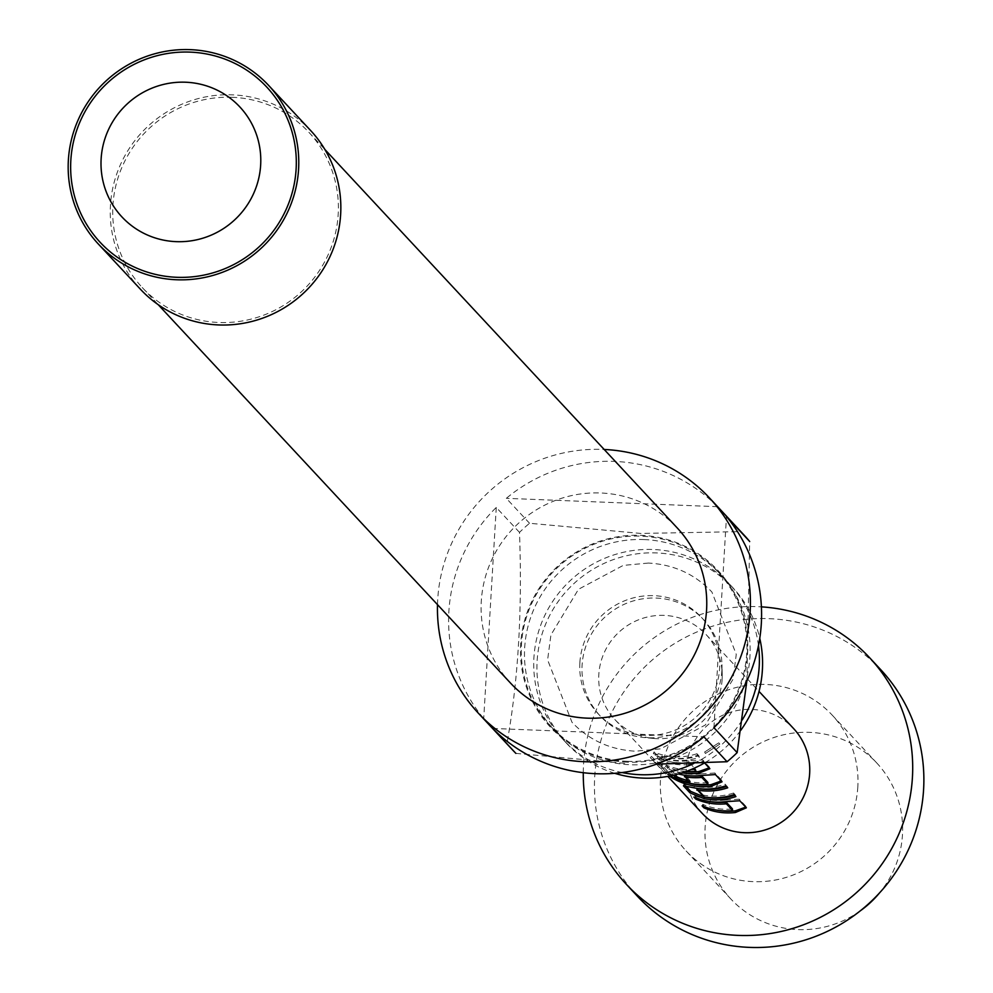 <?xml version="1.0" encoding="UTF-8"?>
<svg xmlns="http://www.w3.org/2000/svg" width="993" height="993" viewBox="0 0 993 993"><rect width="100%" height="100%" fill="white"/><g stroke="black" fill="none" stroke-linecap="round" stroke-linejoin="round"><path stroke-width="0.74" stroke-dasharray="4.96 3.72" d="M704.695 752.011L718.746 742.838L704.695 752.011L705.378 753.501L719.826 744.08L705.378 753.501L704.633 751.924M758.478 645.524A113.872 111.638 -43 0 0 729.905 584.505A113.872 111.638 -43 0 0 653.245 549.501A113.872 111.638 -43 0 0 544.723 615.598A113.872 111.638 -43 0 0 563.217 739.686A113.872 111.638 -43 0 0 622.052 772.542M693.772 763.48A113.872 111.638 -43 0 0 742.218 719.962M643.998 539.571A113.872 111.638 137 0 1 720.657 574.575A113.872 111.638 137 0 1 739.152 698.662A113.872 111.638 137 0 1 630.617 764.747A113.872 111.638 137 0 1 553.97 729.756A113.872 111.638 137 0 1 535.475 605.668A113.872 111.638 137 0 1 643.998 539.571M627.39 762.152A114.704 112.445 137 0 1 520.667 644.246A114.704 112.445 137 0 1 640.857 535.326A114.704 112.445 137 0 1 747.58 653.22A114.704 112.445 137 0 1 627.39 762.152M515.876 753.377L627.067 763.555M743.894 534.892A157.924 154.821 -43 0 0 740.766 531.627L640.733 533.44L529.542 523.274A157.924 154.821 -43 0 0 519.488 532.385C522.392 610.608 518.209 680.987 506.939 743.509A157.924 154.821 -43 0 0 512.736 750.112M437.491 604.65A157.924 154.821 137 0 1 603.21 449.432A157.924 154.821 137 0 1 604.178 449.469M740.766 531.627L717.542 506.691A157.924 154.821 -43 0 0 614.369 461.41A157.924 154.821 -43 0 0 506.318 498.325L529.542 523.274M519.488 532.385L496.264 507.448A157.924 154.821 -43 0 0 483.715 718.572L506.939 743.509M627.427 761.321A113.872 111.638 137 0 1 550.78 726.33A113.872 111.638 137 0 1 532.285 602.242A113.872 111.638 137 0 1 640.808 536.146A113.872 111.638 137 0 1 717.467 571.149A113.872 111.638 137 0 1 735.962 695.237A113.872 111.638 137 0 1 627.427 761.321M614.754 773.311A113.872 111.638 137 0 1 566.407 743.112A113.872 111.638 137 0 1 547.913 619.024A113.872 111.638 137 0 1 656.435 552.927A113.872 111.638 137 0 1 733.095 587.93A113.872 111.638 137 0 1 759.757 638.3M232.238 97.302A113.872 111.638 -43 0 0 123.703 163.398A113.872 111.638 -43 0 0 142.21 287.486A113.872 111.638 -43 0 0 218.857 322.489A113.872 111.638 -43 0 0 327.392 256.393A113.872 111.638 -43 0 0 308.885 132.305A113.872 111.638 -43 0 0 232.238 97.302M510.601 683.159A113.872 111.638 137 0 1 492.094 559.071A113.872 111.638 137 0 1 600.628 492.987A113.872 111.638 137 0 1 677.276 527.978M310.71 130.604A116.367 114.083 -43 0 0 232.387 94.844A116.367 114.083 -43 0 0 121.481 162.38A116.367 114.083 -43 0 0 140.385 289.186M722.122 679.473A62.336 61.119 137 0 1 653.257 738.42A62.336 61.119 137 0 1 614.841 719.503A62.336 61.119 137 0 1 598.804 674.582A62.336 61.119 137 0 1 639.852 619.297A62.336 61.119 137 0 1 706.085 634.552A62.336 61.119 137 0 1 722.209 674.21A62.336 61.119 137 0 1 722.122 679.473M721.874 670.685A70.652 69.262 137 0 1 643.812 737.501A70.652 69.262 137 0 1 600.281 716.065A70.652 69.262 137 0 1 582.097 665.161A70.652 69.262 137 0 1 628.619 602.49A70.652 69.262 137 0 1 703.689 619.781A70.652 69.262 137 0 1 721.973 664.727A70.652 69.262 137 0 1 721.874 670.685M658.148 766.013L669.605 776.166L670.56 774.813L659.352 764.871L658.148 766.013L650.266 757.56A62.336 61.119 137 0 0 660.742 766.335L669.046 774.95A62.336 61.119 137 0 0 670.511 775.843M678.256 773.957L671.169 772.492L673.539 775.173M709.151 767.862L709.275 766.968L702.721 759.918L688.67 760.775A60.672 59.481 137 0 1 658.024 756.269L659.898 758.292A60.672 59.481 137 0 0 688.757 762.972L688.869 764.61L689.912 764.66L693.499 768.508M688.869 764.61A62.336 61.119 137 0 1 659.215 759.794L657.341 757.783A62.336 61.119 137 0 0 688.832 762.413L703.205 761.47L704.645 763.021M681.98 772.852A62.336 61.119 137 0 1 667.408 768.594L665.533 766.584A62.336 61.119 137 0 0 685.989 771.499M699.333 757.311L697.458 755.301A62.336 61.119 137 0 1 653.344 753.488L655.219 755.499A62.336 61.119 137 0 0 699.333 757.311L698.836 755.747A60.672 59.481 137 0 1 655.901 753.985L655.219 755.499M702.361 813.515A62.336 61.119 137 0 1 686.324 768.594A62.336 61.119 137 0 1 727.372 713.309A62.336 61.119 137 0 1 793.606 728.564M583.276 772.703A166.228 162.976 137 0 1 583.549 764.536A166.228 162.976 137 0 1 761.395 606.86M637.481 896.294A166.228 162.976 137 0 1 594.72 776.526A166.228 162.976 137 0 1 704.174 629.078A166.228 162.976 137 0 1 880.816 669.754M857.815 786.928A99.734 97.786 137 0 1 792.129 875.392A99.734 97.786 137 0 1 686.151 850.989A99.734 97.786 137 0 1 660.494 779.12A99.734 97.786 137 0 1 726.168 690.656A99.734 97.786 137 0 1 832.146 715.059A99.734 97.786 137 0 1 857.815 786.928M860.248 910.866A99.734 97.786 137 0 1 730.811 898.95A99.734 97.786 137 0 1 705.142 827.082A99.734 97.786 137 0 1 770.816 738.618A99.734 97.786 137 0 1 876.807 763.021A99.734 97.786 137 0 1 902.463 834.89A99.734 97.786 137 0 1 879.463 892.992M579.862 662.753A70.652 69.262 -43 0 0 598.047 713.669A70.652 69.262 -43 0 0 673.117 730.947A70.652 69.262 -43 0 0 719.64 668.289A70.652 69.262 -43 0 0 701.455 617.385A70.652 69.262 -43 0 0 626.384 600.095A70.652 69.262 -43 0 0 579.862 662.753M740.691 730.414A113.872 111.638 137 0 1 704.36 763.034M746.835 680.987L749.69 541.495M496.264 507.448L483.715 718.572M717.542 506.691L506.318 498.325M713.93 727.683L726.479 516.546M492.652 728.44L703.876 736.794M698.836 755.747L696.962 753.737L697.458 755.301M696.962 753.737A60.672 59.481 137 0 1 654.027 751.974L653.344 753.488M654.027 751.974L655.901 753.985M659.898 758.292L659.215 759.794M688.757 762.972L689.775 763.021L689.912 764.66M689.775 763.021L694.479 768.073M695.845 769.538L695.075 769.749L695.174 771.387M695.075 769.749A60.672 59.481 137 0 1 666.216 765.069L665.533 766.584M666.216 765.069L668.09 767.08L667.408 768.594M685.53 771.66A60.672 59.481 137 0 1 668.09 767.08M709.275 766.968L709.772 768.52M702.721 759.918L703.205 761.47M688.67 760.775L688.832 762.413M658.024 756.269L657.341 757.783M707.823 782.41L707.053 782.621A60.672 59.481 137 0 1 669.952 773.559L661.661 764.97A60.672 59.481 137 0 1 651.482 756.418L650.266 757.56M651.482 756.418L659.352 764.871M688 782.906A60.672 59.481 137 0 1 670.56 774.813M721.34 780.945L721.477 780.064L721.961 781.615M721.477 780.064L714.91 773.013L715.407 774.565M714.91 773.013L700.859 773.87L701.021 775.496M700.859 773.87A60.672 59.481 137 0 1 682.117 773.1L681.757 774.714M682.117 773.1L671.963 771.251L671.28 772.753M671.169 772.492L671.839 770.978L675.24 774.763M687.851 780.448A60.672 59.481 137 0 0 690.123 780.92L689.787 782.534M690.123 780.92L685.518 775.347M689.626 775.769A60.672 59.481 137 0 1 685.542 775.223M707.053 782.621L707.165 784.259M669.952 773.559L669.046 774.95M669.083 772.939L668.165 774.317M661.661 764.97L660.742 766.335M727.72 787.797L725.349 784.222A60.672 59.481 137 0 1 694.306 786.195L684.152 784.333L683.469 785.848M683.358 785.587L684.028 784.073L685.58 785.873M703.603 796.833L704.372 797.007A60.672 59.481 137 0 0 704.484 797.019M734.683 795.269A60.672 59.481 137 0 0 735.416 795.033L735.912 796.597M735.416 795.033L733.542 793.022L734.026 794.574M733.542 793.022A60.672 59.481 137 0 1 704.26 795.306L703.95 796.932M704.26 795.306L703.255 795.021L702.92 796.634M703.255 795.021L697.185 788.504M727.224 786.233A60.672 59.481 137 0 1 726.491 786.481M725.349 784.222L725.846 785.786M694.306 786.195L693.958 787.809M708.481 801.314A60.672 59.481 137 0 1 696.465 797.565L696.267 798.024M732.412 808.811L731.642 809.034L731.754 810.673M731.642 809.034A60.672 59.481 137 0 1 702.783 804.342L702.101 805.857M702.783 804.342L704.459 806.825M716.673 810.114A60.672 59.481 137 0 1 704.658 806.366M745.731 807.135L745.855 806.242L746.351 807.805M745.855 806.242L739.288 799.191L739.785 800.755M739.288 799.191L725.238 800.048L725.399 801.686M725.238 800.048A60.672 59.481 137 0 1 694.591 795.554L693.908 797.069M694.591 795.554L696.465 797.565M718.758 742.851L719.826 744.08M648.355 563.056L623.232 565.414L578.497 589.271L550.929 634.912L547.602 659.886L571.98 722.259C588.998 740.133 610.174 749.777 635.52 751.205L660.643 748.834L705.378 724.977L732.946 679.349L736.272 654.375L711.894 592.002C694.877 574.128 673.701 564.471 648.355 563.056M550.78 726.33L553.97 729.756M563.217 739.686L566.407 743.112M142.21 287.486L158.21 304.677M653.257 738.42L643.812 737.501M614.841 719.503L667.78 776.377M686.151 850.989L730.811 898.95M598.047 713.669L600.281 716.065M701.455 617.385L703.689 619.781M832.146 715.059L876.807 763.021M706.085 634.552L759.037 691.413M722.209 674.21L721.973 664.727M308.885 132.305L324.897 149.496M729.905 584.505L733.095 587.93M717.467 571.149L720.657 574.575M709.387 767.155L709.871 768.706M721.576 780.237L722.06 781.801M745.954 806.428L746.451 807.979"/><path stroke-width="1.49" d="M622.052 772.542A113.872 111.638 -43 0 0 639.877 774.689A113.872 111.638 -43 0 0 693.772 763.48M742.218 719.962A113.872 111.638 -43 0 0 758.478 645.524M478.353 713.185L512.736 750.112A157.924 154.821 -43 0 0 515.876 753.377L492.652 728.44A157.924 154.821 -43 0 0 595.825 773.708A157.924 154.821 -43 0 0 703.876 736.794L727.087 761.73A157.924 154.821 -43 0 0 737.154 752.62L713.93 727.683A157.924 154.821 -43 0 0 726.479 516.546L749.69 541.495A157.924 154.821 -43 0 0 743.894 534.892L709.511 497.965A157.924 154.821 137 0 1 735.168 670.064A157.924 154.821 137 0 1 584.654 761.718A157.924 154.821 137 0 1 478.353 713.185A157.924 154.821 137 0 1 437.491 604.65M704.36 763.034A113.872 111.638 137 0 1 643.067 778.115A113.872 111.638 137 0 1 614.754 773.311M324.897 149.496L677.276 527.978A113.872 111.638 137 0 1 695.77 652.066A113.872 111.638 137 0 1 587.248 718.162A113.872 111.638 137 0 1 510.601 683.159L158.21 304.677M176.642 279.765A116.367 114.083 137 0 1 98.307 243.993A116.367 114.083 137 0 1 79.403 117.186A116.367 114.083 137 0 1 190.308 49.65A116.367 114.083 137 0 1 268.631 85.41A116.367 114.083 137 0 1 287.548 212.217A116.367 114.083 137 0 1 176.642 279.765M98.307 243.993L140.385 289.186A116.367 114.083 -43 0 0 218.708 324.947A116.367 114.083 -43 0 0 329.614 257.41A116.367 114.083 -43 0 0 310.71 130.604L268.631 85.41M185.629 82.22A80.619 79.043 -43 0 0 101.137 158.781A80.619 79.043 -43 0 0 176.158 241.647A80.619 79.043 -43 0 0 260.65 165.086A80.619 79.043 -43 0 0 185.629 82.22M176.779 277.295A113.872 111.638 137 0 1 70.838 160.245A113.872 111.638 137 0 1 190.159 52.12A113.872 111.638 137 0 1 296.113 169.158A113.872 111.638 137 0 1 176.779 277.295M725.436 803.883L726.479 803.933L732.549 810.449L731.754 810.673A62.336 61.119 137 0 1 702.101 805.857L703.975 807.868A62.336 61.119 137 0 0 735.465 812.497L746.351 807.805L739.785 800.755L725.399 801.686A62.336 61.119 137 0 1 693.908 797.069L695.795 799.08A62.336 61.119 137 0 0 725.436 803.883L725.324 802.245A60.672 59.481 137 0 1 708.481 801.314M690.036 792.898L704.012 798.608A62.336 61.119 137 0 0 735.912 796.597L734.026 794.574A62.336 61.119 137 0 1 703.95 796.932L697.632 790.155A62.336 61.119 137 0 0 727.72 787.797L725.846 785.786A62.336 61.119 137 0 1 693.958 787.809L683.469 785.848L690.036 792.898L690.718 791.384L704.372 797.007L704.012 798.608M669.443 776.054L669.605 776.166A62.336 61.119 137 0 0 711.087 786.307L722.06 781.801L715.407 774.565L701.021 775.496A62.336 61.119 137 0 1 681.757 774.714L678.256 773.957M689.626 775.769A60.672 59.481 137 0 0 700.735 775.843L700.847 777.482L701.89 777.531L707.959 784.036L707.165 784.259A62.336 61.119 137 0 1 670.511 775.843M700.847 777.482A62.336 61.119 137 0 1 685.244 776.836L689.787 782.534A62.336 61.119 137 0 1 676.655 778.537L673.539 775.173M685.53 771.66A60.672 59.481 137 0 0 698.737 771.586L698.898 773.212L709.871 768.706L704.645 763.021M698.898 773.212A62.336 61.119 137 0 1 681.98 772.852M693.499 768.508L695.969 771.164L695.174 771.387A62.336 61.119 137 0 1 685.989 771.499M759.037 691.413L793.606 728.564A62.336 61.119 137 0 1 809.655 773.473A62.336 61.119 137 0 1 768.607 828.77A62.336 61.119 137 0 1 702.361 813.515L667.78 776.377M761.395 606.86A166.228 162.976 137 0 1 869.657 657.763A166.228 162.976 137 0 1 912.418 777.544A166.228 162.976 137 0 1 802.965 924.98A166.228 162.976 137 0 1 626.322 884.304A166.228 162.976 137 0 1 583.276 772.703M869.657 657.763L880.816 669.754A166.228 162.976 137 0 1 923.589 789.534A166.228 162.976 137 0 1 814.123 936.97A166.228 162.976 137 0 1 637.481 896.294L626.322 884.304M879.463 892.992A99.734 97.786 137 0 1 860.248 910.866M759.757 638.3A113.872 111.638 137 0 1 740.691 730.414M604.178 449.469A157.924 154.821 137 0 1 709.511 497.965M737.154 752.62L746.835 680.987M656.361 764.163L727.087 761.73M694.479 768.073L695.969 771.164M698.737 771.586L709.151 767.862M688 782.906A60.672 59.481 137 0 0 710.926 784.681L711.087 786.307M710.926 784.681L721.34 780.945M675.24 774.763L677.338 777.022L676.655 778.537M687.851 780.448A60.672 59.481 137 0 1 677.338 777.022M684.785 775.198L684.462 776.811M685.542 775.223L685.244 776.836M700.735 775.843L701.766 775.893L701.89 777.531M701.766 775.893L707.823 782.41L707.959 784.036M685.58 785.873L690.718 791.384M734.683 795.269A60.672 59.481 137 0 1 704.484 797.019M726.491 786.481A60.672 59.481 137 0 1 697.942 788.529L697.185 788.504L696.85 790.13M697.942 788.529L697.632 790.155M696.267 798.024L695.795 799.08M725.324 802.245L726.342 802.294L726.479 803.933M726.342 802.294L732.412 808.811L732.549 810.449M704.459 806.825L703.975 807.868M716.673 810.114A60.672 59.481 137 0 0 735.304 810.859L735.465 812.497M735.304 810.859L745.731 807.135"/></g></svg>

